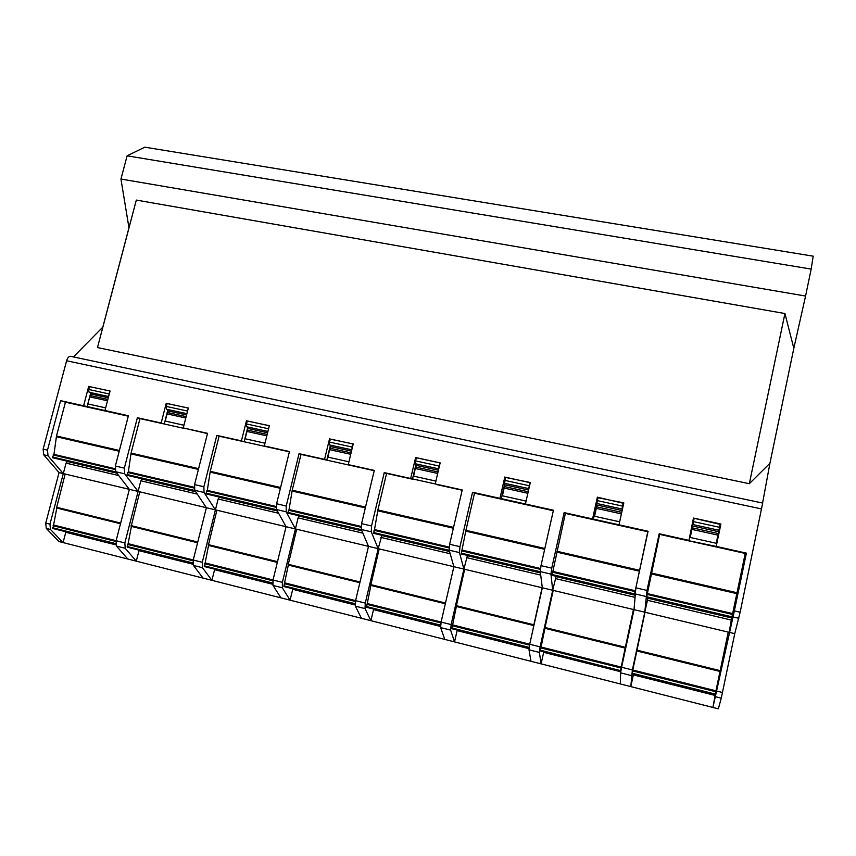 <?xml version="1.0" encoding="UTF-8"?>
<svg xmlns="http://www.w3.org/2000/svg" width="856" height="856" viewBox="0 0 856 856"><rect width="100%" height="100%" fill="white"/><g stroke="black" fill="none" stroke-linecap="round" stroke-linejoin="round"><path stroke-width="1.28" d="M762.578 503.05L769.929 463.257L793.822 348.306L805.571 296.048L120.942 179.043L128.967 227.803L102.827 327.099L73.423 356.931M793.822 348.306L784.931 313.531L136.318 200.079L128.967 227.803M805.571 296.048L811.167 269.094L127.095 155.824L120.942 179.043M811.167 269.094L813.2 256.169L144.792 147.179L127.095 155.824M744.87 555.159L746.389 553.137L734.362 610.884L712.92 707.441L718.355 708.822L721.255 698.175L734.748 633.654L740.14 612.233L762.685 503.071L70.92 356.396C69.101 356.043 67.667 357.498 66.597 360.761L43.142 449.143L43.688 454.782L59.053 472.587L45.742 523.102L46.267 528.43L58.925 541.538L63.066 542.586L50.493 529.49L49.969 524.161L63.291 473.603L59.053 472.587M746.389 553.137L716.194 546.417L720.913 524.022L693.467 518.051L688.887 540.746L693.467 518.051M688.727 540.318L659.195 533.748L646.986 590.437L644.793 612.211L632.37 669.948L630.808 686.608L633.461 674.314M734.748 633.654L729.162 632.327L731.677 617.839L647.917 598.226L644.793 612.211L634.029 609.654L635.848 587.826L648.078 531.276L619.016 524.814L623.81 502.879L598.034 497.743M619.016 524.814L592.566 518.939L597.392 497.122M592.566 518.939L564.136 512.616L551.735 568.149L550.954 574.108L552.708 590.265L540.104 646.858L539.376 652.433L541.11 663.86L543.795 651.791M435.233 483.95L440.155 462.882L415.609 457.532L410.666 478.493L462.219 489.953L449.646 544.255L449.154 550.162L453.883 566.704L441.097 622.077L440.637 627.608L444.745 639.411L530.988 661.292L529.008 649.822L529.704 644.258L542.33 587.794L540.254 571.594L541.003 565.634L553.425 510.23L525.423 504.002L530.292 482.506L505.575 477.434M525.423 504.002L499.947 498.342L504.837 476.963M499.947 498.342L472.544 492.254L459.982 546.684L459.458 552.591L463.899 569.09L451.133 624.58L450.641 630.123L454.515 641.893L457.254 630.059M410.666 478.493L384.237 472.619L371.536 525.98L371.258 531.844L361.318 529.5L368.508 546.353L355.582 600.666L355.358 606.155L361.446 618.278L63.066 542.586L65.933 531.79M361.318 529.5L361.564 523.647L374.286 470.404L348.253 464.615L353.228 443.943L330.437 439.182M289.489 513.525L287.958 513.161L287.926 512.391L289.071 509.534L292.228 490.21L301.002 454.408L326.393 460.047L324.552 459.34L329.549 438.786M324.552 459.34L299.054 453.68L286.225 506.024L286.171 511.824L276.574 509.566L286.065 526.707L273.021 579.994L273 585.451L280.939 597.852M276.574 509.566L276.595 503.767L289.446 451.54L264.311 445.955L269.34 425.678L247.427 421.077M207.954 494.329L206.168 493.912L206.103 493.131L207.323 490.36L210.255 471.335L219.104 436.185L243.628 441.643L241.435 440.861L246.485 420.692M241.435 440.861L216.814 435.394L203.878 486.754L204.028 492.5L194.761 490.328L206.392 507.715L193.242 560.027L193.424 565.431L203.075 578.1M194.761 490.328L194.579 484.582L207.537 433.329L183.27 427.936L188.341 408.034L167.241 403.593M129.181 475.786L127.148 475.305L127.052 474.534L128.347 471.827L131.075 453.091L139.988 418.595L163.689 423.87L161.174 423.014L166.246 403.219M161.174 423.014L137.377 417.728L124.345 468.136L124.698 473.839L115.742 471.731L129.363 489.354L116.116 540.725L116.48 546.085L127.737 558.989M115.742 471.731L115.367 466.039L128.411 415.738L104.956 410.527L110.071 390.989L89.762 386.709M104.956 410.527L83.599 405.776L88.714 386.334M83.599 405.776L60.605 400.661L47.487 450.16L48.022 455.809L43.688 454.782M769.929 463.257L749.332 483.704L97.488 347.568L136.318 200.079M102.827 327.099L97.488 347.568M749.332 483.704L784.931 313.531M116.758 473.047L67.453 461.534L66.04 463.128L63.291 473.603L48.022 455.809M634.756 595.016L556.025 576.591L552.708 590.265L634.029 609.654L621.584 667.252L620.621 672.87L620.322 683.955L712.92 707.441L715.809 691.562M444.745 639.411L361.446 618.278M530.988 661.292L620.322 683.955M645.007 612.265L631.974 673.94M715.124 694.815L631.953 673.929L715.113 694.826L728.242 632.113M664.085 576.848L664.288 575.992M656.242 574.141L656.071 575.007M646.301 597.531L731.784 617.658L731.966 616.834L745.234 553.415L659.655 534.379L646.548 597.574M659.655 534.379L659.195 533.748M716.194 546.417L688.887 540.746M736.834 593.625L651.202 573.884L736.834 593.625M646.922 594.353L732.468 614.437M732.618 613.592L647.179 593.55M735.668 592.438L735.475 593.315M733.239 592.791L733.421 591.924M736.481 592.63L736.288 593.497M172.377 462.604L172.013 463.331M100.131 446.821L100.141 446.03M56.806 508.047L52.912 528.516M65.152 474.042L56.528 507.983L120.493 523.744M99.51 445.88L99.499 446.682M128.304 416.187L65.441 402.202L56.496 435.971L53.96 454.375L52.612 457.018L52.74 457.778L54.977 458.302M65.441 402.202L60.605 400.661M228.777 475.594L228.424 476.343M171.489 462.401L171.468 463.214M195.628 491.622L142.149 479.125L140.833 480.772L138.094 491.43L124.698 473.839M131.417 526.429L127.416 547.23M139.774 491.836L131.171 526.365L197.586 542.747M277.28 510.839L219.35 497.304L218.141 499.005L215.423 509.866L138.094 491.43L124.858 542.907L116.116 540.725M139.121 550.173L136.275 561.162L125.201 548.279L124.858 542.907M139.988 418.595L137.377 417.728M208.554 545.433L204.424 566.565M216.9 510.219L208.329 545.379L277.333 562.392L208.329 545.379M361.853 530.763L299.204 516.115L298.102 517.869L295.406 528.933L215.423 509.866L204.028 492.5M215.423 509.866L202.284 562.296L193.242 560.027M214.728 569.154L211.903 580.347L202.444 567.699L202.284 562.296M302.243 493.356L302.575 492.596M245.79 479.51L245.736 480.334M219.104 436.185L216.814 435.394M362.816 506.474L362.505 507.255M284.085 586.574L283.935 585.825L355.112 603.683M288.322 565.078L283.935 585.825M296.668 529.233L288.14 565.035L359.862 582.722L288.14 565.035M449.507 551.392L381.83 535.567L378.181 548.664L295.406 528.933L286.171 511.824M295.406 528.933L282.373 582.337L273.021 579.994M292.859 588.778L290.056 600.174L282.33 587.794L282.373 582.337M322.509 497.186L322.445 498.021M301.002 454.408L299.054 453.68M326.393 460.047L374.222 470.682M330.459 445.141L326.821 460.143M327.891 457.125L348.927 461.791L327.891 457.125L329.581 449.657L330.694 446.607L351.495 451.166M329.41 442.07L351.966 446.993L353.014 443.975L330.47 439.075L329.41 442.07L329.581 444.949L351.816 449.817M352.051 448.854L351.966 446.993M349.986 465.3L348.253 464.615M432.762 522.588L432.473 523.38M370.873 585.418L366.507 607.268M379.208 548.91L370.723 585.386L445.323 603.78M540.414 572.803L467.376 555.715L463.899 569.09L378.181 548.664L371.258 531.844M378.181 548.664L365.277 603.095L355.582 600.666M373.655 609.065L370.883 620.675L365.02 608.584L365.277 603.095M440.658 525.274L440.936 524.471M401.785 515.451L401.699 516.286M386.548 473.571L384.237 472.619M449.143 547.091L374.511 529.575L377.892 509.951L386.58 473.432L412.121 479.114M374.511 529.575L373.484 533.32L449.443 551.2M415.609 457.532L416.433 457.949M416.07 463.888L412.464 479.189M437.684 473.443L415.299 468.521L416.326 465.386L438.443 470.244M435.897 481.115L413.598 476.129L435.907 481.072M440.123 463.043L438.871 465.985L415.492 460.87L415.502 463.77L438.764 468.863M438.839 468.532L438.871 465.985M415.492 460.87L416.476 457.8L439.834 462.893M462.154 490.242L436.571 484.56M504.751 539.237L504.494 540.05M456.355 606.476L451.861 628.711M464.669 569.283L456.248 606.455L533.716 625.554L542.073 587.73M512.915 541.998L513.172 541.185M483.736 534.401L483.619 535.246M553.308 510.722L474.492 493.195L465.932 530.303L461.352 553.179L461.309 553.96L462.24 554.185M474.492 493.195L472.544 492.254M461.855 550.911L540.35 569.336M540.468 568.512L462.315 550.173M465.985 531.18L544.662 549.327L465.91 531.159M578.923 556.325L578.688 557.16M544.93 628.304L540.297 650.913M553.211 590.383L544.876 628.304L625.169 648.088L633.451 609.515M587.366 559.161L587.591 558.326M568.502 553.928L568.363 554.784M637.367 580.775L647.789 531.736L565.367 513.407L552.173 574.537L552.698 575.478M556.828 552.099L639.314 571.123L556.839 552.12M565.367 513.407L564.136 512.616M552.173 574.537L634.553 593.925L634.767 594.792M634.553 593.925L635.173 591.218M552.676 572.236L635.056 591.571M635.259 590.747L553.04 571.466M556.892 552.141L639.346 571.155M373.954 530.271L449.058 547.904M378.02 510.839L453.359 528.206L377.913 510.807M288.429 510.197L361.05 527.243M361.093 526.429L289.071 509.534M292.431 491.109L365.33 507.908L292.303 491.066M206.596 490.98L276.146 507.308M276.167 506.506L207.323 490.36M210.533 472.223L280.394 488.327L210.373 472.18M243.628 441.643L289.371 451.818M247.812 427.026L244.131 441.76M267.586 432.762L248.015 428.46L247.298 430.054L267.179 434.42M264.996 443.215L245.148 438.775L265.007 443.183M268.238 430.119L269.319 425.774M269.212 425.732L247.459 420.992L246.325 423.913L246.646 426.77L267.917 431.435M246.325 423.913L268.099 428.674M266.409 446.714L264.311 445.955M245.148 438.775L247.298 430.054M540.329 650.175L620.9 670.73M620.525 670.302L625.169 648.088M540.821 647.906L621.017 668.001M621.296 667.124L541.185 647.072M597.103 502.333L593.315 519.485M623.008 506.549L622.066 509.02L622.462 506.099L597.306 500.6L598.13 497.368L623.703 503.36M622.462 506.099L623.264 502.846M619.637 521.807L594.588 516.254L619.658 521.86L621.338 513.868L596.29 508.346L597.146 505.061L622.13 510.54M597.306 500.6L596.964 503.521L622.066 509.02M621.338 513.868L621.959 511.364M596.29 508.346L594.588 516.254M463.899 569.09L552.708 590.265M532.967 629.663L533.727 625.554M452.321 625.736L529.522 645.082M529.714 644.193L452.781 624.944M504.805 483.33L501.231 499.005M530.239 482.752L505.639 477.231L504.569 483.287L528.762 488.583L529.864 482.506M529.104 487.727L528.762 488.583M527.852 493.291L504.141 488.07L505.094 484.86L528.591 490.017M526.076 501.102L502.44 495.827L526.087 501.07M528.976 485.673L504.73 480.366M504.141 488.07L502.44 495.827M366.914 604.347L440.915 622.879M441.108 622.023L367.459 603.587M415.299 468.521L413.598 476.129M284.427 583.685L355.411 601.468M355.604 600.612L285.059 582.957M204.723 563.719L272.85 580.785M273.032 579.951L205.419 563.023M207.473 433.607L183.27 427.936M163.689 423.87L185.699 428.76M167.969 409.532L164.266 423.998M186.565 414.978L168.161 410.944L167.391 412.496L186.148 416.615M183.954 425.25L165.229 421.056L183.965 425.207M187.293 412.143L188.32 408.109M188.288 408.098L167.273 403.518L166.085 406.375L187.122 410.976M166.085 406.375L166.535 409.221L186.897 413.683M165.229 421.056L167.391 412.496M127.544 472.426L194.184 488.07M194.184 487.278L128.347 471.827M131.407 453.98L198.41 469.43L131.236 453.937M127.651 544.405L193.071 560.798M193.253 559.974L128.432 543.753M53.104 454.943L115.025 469.484M114.993 468.692L53.96 454.375M56.892 436.86L119.209 451.23L56.699 436.806M90.8 392.626L89.88 396.125M89.366 398.072L87.055 406.889M109.054 394.841L108.873 393.878L88.543 389.437L89.784 386.645L110.049 391.053M108.873 393.878L109.964 391.385M107.503 400.779L89.655 396.852L87.986 403.936L105.652 407.884M108.284 397.805L90.971 394.006L89.655 396.852M88.543 389.437L89.12 392.262L108.616 396.531M105.663 407.852L87.986 403.936M138.094 491.43L63.291 473.603M53.104 525.734L115.945 541.474M116.127 540.671L53.939 525.103M729.162 632.327L644.793 612.211M636.736 650.935L720.035 671.446L636.725 650.913M632.573 670.89L715.777 691.734M715.948 690.813L632.83 670.013M720.806 524.546L694.141 518.287L692.857 524.535L718.944 530.249L720.249 523.968M720.217 524.418L718.944 530.249M716.237 543.228L717.949 535.128L691.937 529.404L692.697 526.023L718.676 531.715L716.237 543.271L690.236 537.461L716.237 543.271M719.532 527.307L693.403 521.593M718.676 531.715L717.949 535.128M691.937 529.404L690.236 537.461M761.605 508.945L66.597 360.761M734.362 610.884L740.14 612.233M635.848 587.826L646.986 590.437M541.003 565.634L551.735 568.149M449.646 544.255L459.982 546.684M361.564 523.647L371.536 525.98M276.595 503.767L286.225 506.024M194.579 484.582L203.878 486.754M115.367 466.039L124.345 468.136M43.142 449.143L47.487 450.16M45.742 523.102L49.969 524.161M50.493 529.49L46.267 528.43M620.621 672.87L631.375 675.577M621.584 667.252L632.37 669.948M634.82 593.839L645.927 596.45M651.341 573.017L737.037 592.759M646.43 596.718L731.966 616.834M192.953 564.232L138.961 550.665M272.636 584.252L214.567 569.668M292.228 490.21L365.523 507.094M377.892 509.951L453.552 527.382M465.932 530.303L544.855 548.482M540.382 572.589L461.341 553.982M461.352 553.179L540.275 571.744M528.987 648.666L457.115 630.605M556.924 551.264L639.443 570.278M634.435 594.738L552.109 575.35M620.739 671.714L543.667 652.347M373.451 532.507L449.197 550.322M287.958 513.161L361.756 530.538L288.012 513.193M287.926 512.391L361.382 529.671M277.173 510.636L206.221 493.944M206.103 493.131L276.67 509.737M210.255 471.335L280.597 487.535M246.838 431.445L266.826 435.843M634.649 597.263L555.319 578.549M540.243 650.902L620.407 671.029L540.264 650.924M544.951 627.502L625.287 647.286M556.025 576.591L634.756 595.123M621.702 512.337L596.664 506.838M529.008 649.822L539.376 652.433M529.704 644.258L540.104 646.858M540.254 571.594L550.954 574.108M540.703 575.104L466.541 557.609M451.786 628.689L529.04 648.088L451.818 628.711M451.829 627.962L529.126 647.361M456.302 605.673L533.791 624.762M467.376 555.715L540.425 572.91M528.195 491.783L504.537 486.583M440.637 627.608L450.641 630.123M441.097 622.077L451.133 624.58M449.154 550.162L459.458 552.591M450.181 553.746L380.856 537.397M366.411 607.246L440.508 625.854L366.454 607.268M366.422 606.519L440.573 625.137M370.744 584.616L445.495 603.02M381.83 535.567L449.539 551.51M440.498 626.432L373.505 609.6M438.037 471.977L415.716 467.066M365.02 608.584L355.358 606.155M362.869 533.149L298.102 517.869M283.957 586.542L355.08 604.4L284.021 586.563M288.119 564.275L360.034 581.973M299.204 516.115L361.906 530.87M355.101 604.978L292.699 589.292M330.02 448.234L351.088 452.867M329.581 449.657L350.735 454.311M282.33 587.794L273 585.451M278.628 513.279L218.141 499.005M204.284 566.533L272.583 583.685L204.359 566.565M204.231 565.816L272.583 582.968M208.286 544.619L277.505 561.664M219.35 497.304L277.344 510.968M202.444 567.699L193.424 565.431M131.075 453.091L198.613 468.649M166.909 413.855L185.795 418.006M127.148 475.305L195.478 491.398L127.223 475.337M127.052 474.534L194.879 490.499M197.287 494.094L140.833 480.772M127.255 547.187L192.878 563.665L127.33 547.219M127.169 546.481L192.846 562.959M131.096 525.616L197.768 542.03M142.149 479.125L195.714 491.74M115.913 544.876L65.773 532.282M116.587 472.822L52.815 457.81M52.612 457.018L115.87 471.902M56.496 435.971L119.401 450.47M107.867 399.41L90.158 395.526M125.201 548.279L116.48 546.085M118.695 475.551L66.04 463.128M52.73 528.473L115.817 544.309L52.815 528.505M52.612 527.767L115.763 543.614M56.421 507.223L120.675 523.048M67.453 461.534L116.855 473.175M738.792 618.289L733.036 616.941M716.921 691.113L722.507 692.515M721.255 698.175L715.68 696.773M731.698 620.161L647.361 600.27M632.081 673.201L715.284 694.077M636.864 650.132L720.217 670.655M647.917 598.226L732.105 618.053M715.413 695.5L633.333 674.881M718.28 533.556L692.279 527.842M651.191 573.862L736.845 593.604M731.794 617.636L646.291 597.509M465.889 531.137L544.673 549.306M540.382 572.578L461.309 553.96M634.424 594.717L552.088 575.328M449.443 551.178L373.441 533.288M377.881 510.786L453.37 528.184M292.249 491.044L365.33 507.886M277.162 510.625L206.168 493.912M210.319 472.148L280.404 488.305M544.855 628.283L625.158 648.067M456.248 606.455L533.705 625.533M370.723 585.386L445.323 603.758M131.171 453.905L198.421 469.409M131.171 526.365L197.586 542.725M116.566 472.801L52.74 457.778M56.624 436.785L119.209 451.208M56.528 507.983L120.493 523.733"/></g></svg>
